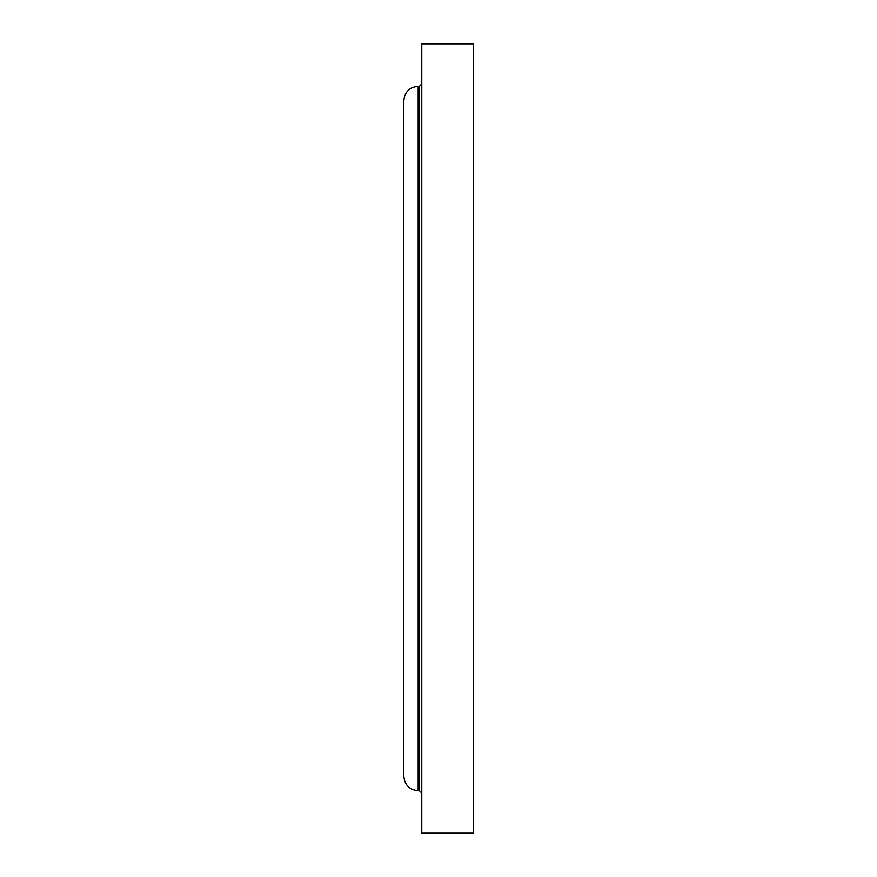 <?xml version="1.0" encoding="UTF-8"?>
<svg xmlns="http://www.w3.org/2000/svg" width="877" height="877" viewBox="0 0 877 877"><rect width="100%" height="100%" fill="white"/><g stroke="black" fill="none" stroke-linecap="round" stroke-linejoin="round"><path stroke-width="1.32" d="M473.185 438.5L473.185 43.85L421.76 43.85L421.76 833.15L473.185 833.15L473.185 438.5M421.76 793.082L419.37 790.692L419.37 86.308L418.165 86.308C409.449 87.152 404.67 91.942 403.815 100.658L403.815 776.342C404.67 785.058 409.449 789.848 418.165 790.692L418.165 86.308M419.37 790.692L418.165 790.692M419.37 86.308L421.76 83.918"/></g></svg>
